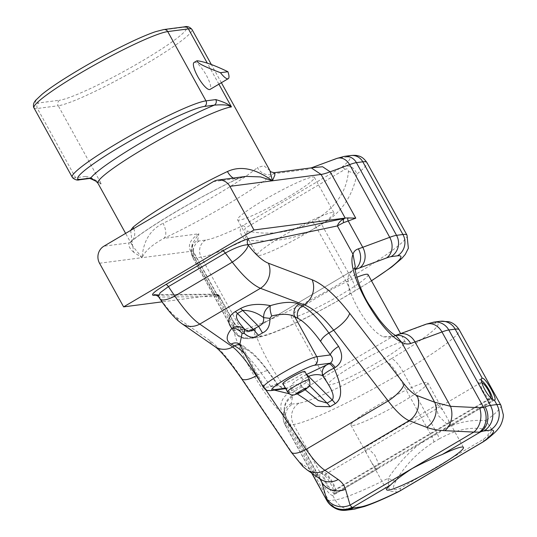 <?xml version="1.0" encoding="UTF-8"?>
<svg xmlns="http://www.w3.org/2000/svg" width="537" height="537" viewBox="0 0 537 537"><rect width="100%" height="100%" fill="white"/><g stroke="black" fill="none" stroke-linecap="round" stroke-linejoin="round"><path stroke-width="0.4" stroke-dasharray="2.69 2.01" d="M440.118 321.301A15.667 15.043 -97.4 0 0 434.621 323.2A78.328 8.303 -28.9 0 1 391.178 358.803A15.667 4.054 -120.5 0 1 403.052 371.873L436.789 432.99C452.537 423.391 468.915 419.269 485.925 420.639L492.12 429.996L486.253 439.796M377.202 405.569A43.866 4.652 -28.9 0 1 427.774 382.78A43.866 4.652 -28.9 0 1 401.535 402.394A43.866 4.652 -28.9 0 1 350.97 425.176A43.866 4.652 -28.9 0 1 377.202 405.569M450.013 426.203L450.61 425.774L448.388 420.122L443.421 411.12L437.608 404.509L436.527 408.509L438.561 415.819L448.811 426.009L450.013 426.203L492.416 401.112L490.737 398.508A9.398 2.43 59.5 0 0 490.892 398.004M377.028 469.257L376.021 468.949L371.584 462.518L366.617 453.523L364.657 447.543L368.738 448.979L374.786 455.034L378.229 463.082L377.826 468.714L336.014 493.375L334.336 490.771A9.398 2.43 59.5 0 0 331.027 481.105A9.398 2.43 59.5 0 0 324.523 474.856A9.398 2.43 59.5 0 0 326.355 482.669A9.398 2.43 59.5 0 0 332.987 490.946L334.215 493.61A12.532 3.242 -120.5 0 1 325.375 482.575A12.532 3.242 -120.5 0 1 322.932 472.157A12.532 3.242 -120.5 0 1 323.274 472.043A12.532 3.242 -120.5 0 1 331.96 481.078A12.532 3.242 -120.5 0 1 336.014 493.375M397.937 492.04L389.265 491.107L388.103 478.346C401.24 459.189 415.732 445.099 431.573 436.071L397.836 374.954A15.667 4.054 59.5 0 0 385.962 361.878A78.328 8.303 -28.9 0 1 299.075 403.159A15.667 15.043 -97.4 0 0 293.564 424.485L320.67 473.58C325.529 471.862 338.337 495.06 332.718 495.403L335.202 499.9L328.812 500.732L287.174 425.317A15.667 15.043 82.6 0 1 292.678 403.992A31.334 3.323 -28.9 0 1 291.282 403.455L292.464 396.83A109.662 11.626 151.1 0 0 292.309 395.715A15.667 15.58 -31.7 0 0 286.127 416.927A93.995 9.961 -28.9 0 1 286.154 416.974A93.995 9.961 -28.9 0 1 286.261 417.887L319.884 478.803M377.417 469.116L332.718 495.403A12.532 3.242 59.5 0 1 323.556 485.542A12.532 3.242 59.5 0 1 320.327 473.694A12.532 3.242 59.5 0 1 320.67 473.58M500.907 405.267A93.995 9.961 -28.9 0 1 485.925 420.639L484.233 429.191C490.355 430.869 490.106 434.225 483.495 439.273L400.226 488.395C393.158 491.422 391.641 489.1 395.668 481.434C404.958 465.304 417.739 452.147 434.003 441.951L439.219 438.877A9.398 2.43 59.5 0 0 436.789 432.99L431.573 436.071A9.398 2.43 -120.5 0 1 434.003 441.951M354.682 364.764A43.866 4.652 151.1 0 0 328.443 384.378A43.866 4.652 151.1 0 0 379.008 361.589A43.866 4.652 151.1 0 0 405.247 341.982A43.866 4.652 151.1 0 0 354.682 364.764M395.527 335.551A15.667 13.506 -108.4 0 0 394.165 335.92L394.165 335.92A15.667 13.506 -108.4 0 0 391.594 337.142A109.662 11.626 151.1 0 0 396.709 335.336L423.686 325.348A31.334 3.323 -28.9 0 1 428.231 324.033L434.621 323.2M383.425 336.867L391.594 337.142L292.309 395.715L289.738 392.138C278.347 382.344 254.249 338.693 255.25 329.664L255.115 328.342L352.185 270.816L348.936 274.394C342.754 286.483 366.852 330.134 383.425 336.867L396.084 335.873M157.066 295.229L215.089 294.732A90.86 9.632 -28.9 0 1 215.189 294.927A62.661 6.645 151.1 0 0 214.847 294.967L162.053 301.854M215.189 294.927L216.827 295.303L218.512 297.136L219.15 298.773L219.485 296.921A93.995 9.961 151.1 0 0 219.371 296.008A93.995 9.961 151.1 0 0 219.338 295.941A3.135 3.115 -33 0 0 219.224 295.753L233.904 322.328A93.995 9.961 151.1 0 0 233.877 322.281C233.514 321.73 233.333 322.616 233.34 324.939C230.903 338.297 264.701 399.515 281.791 412.705L286.127 416.927M219.21 295.733A3.135 3.115 -33 0 0 215.089 294.732L216.277 294.128L217.666 296.538L219.338 295.941M219.224 295.753L216.277 294.128L155.2 294.652A4.699 4.585 -90.5 0 1 159.227 297.042L158.381 296.491M320.24 479.044A18.802 17.09 124.8 0 1 314.997 472.855L301.74 463.653A28.253 5.397 -120.1 0 1 290.806 450.852L241.106 377.283C228.46 358.709 217.928 346.378 209.511 340.297L176.559 317.427A43.947 8.391 -120.1 0 1 159.543 297.511L159.227 297.042L217.666 296.538L233.34 324.939C239.334 332.188 246.637 333.766 255.25 329.664M320.542 479.273L314.997 472.855L281.791 412.705C279.213 404.327 281.865 397.474 289.738 392.138M355.259 266.694L355.185 266.943C354.903 268.151 353.903 269.44 352.178 270.816L255.115 328.342A109.662 11.626 -28.9 0 1 255.276 329.463L254.088 336.081A31.334 3.323 151.1 0 0 255.491 336.618L261.881 335.786A78.328 8.303 151.1 0 0 348.775 294.511L353.984 291.437A78.328 8.303 151.1 0 0 371.443 280.737M355.272 269.48A109.662 11.626 -28.9 0 1 354.407 269.769A15.667 13.506 -108.4 0 0 355.246 269.185M368.06 274.608A43.866 4.652 -28.9 0 1 341.821 294.222A43.866 4.652 -28.9 0 1 291.255 317.005A43.866 4.652 -28.9 0 1 317.488 297.397A43.866 4.652 -28.9 0 1 356.843 277.267M348.775 294.511A15.667 4.054 59.5 0 0 349.204 294.363A15.667 4.054 59.5 0 0 345.586 280.307L316.367 227.373C298.263 238.743 274.535 242.946 245.167 239.972C239.542 234.132 238.73 229.366 242.737 225.668A81.463 8.632 -28.9 0 1 205.597 240.086L199.207 240.925A34.462 3.652 -28.9 0 1 197.67 240.328A12.532 12.418 10.1 0 0 192.702 257.176L232.83 329.866L234.011 323.24A93.995 9.961 151.1 0 0 233.904 322.328L234.26 322.932A15.667 15.58 -31.7 0 0 255.115 328.342M344.982 169.377A9.398 2.43 59.5 0 0 341.814 167.222C348.728 164.362 353.782 166.631 356.984 174.008C352.326 197.052 340.525 213.813 321.582 224.298A9.398 2.43 59.5 0 0 317.622 218.606L312.406 221.687C291.678 232.548 269.957 235.669 247.242 231.051C244.429 230.36 243.979 229.286 245.906 227.822L344.982 169.377C347.291 168.343 348.432 169.007 348.392 171.377C346.996 190.226 336.739 205.966 317.622 218.606M288.141 196.985A43.866 4.652 151.1 0 0 314.38 177.371A43.866 4.652 151.1 0 0 263.815 200.16A43.866 4.652 151.1 0 0 237.576 219.767A43.866 4.652 151.1 0 0 288.141 196.985M269.936 170.665L263.868 165.725L257.398 167.618A12.532 10.948 50.1 0 0 273.367 173.766L308.319 169.202L311.218 167.88M130.652 230.407L132.639 246.107L142.104 257.673L190.756 251.329C187.46 245.362 190.152 239.515 198.838 233.783L163.886 238.347A12.532 6.478 -115.2 0 0 163.02 223.298A78.328 8.303 151.1 0 0 257.398 167.618M274.454 172.679L273.367 173.766A90.86 9.632 151.1 0 1 163.886 238.347C152.092 244.765 144.836 251.202 142.104 257.673C143.218 241.274 150.185 229.816 163.02 223.298M99.526 263.231L142.104 257.673L133.706 252.283L132.867 246.523L125.611 233.38M133.706 252.283C129.699 248.759 128.175 245.624 129.128 242.885L103.93 246.174M133.726 228.594A12.532 10.948 -129.9 0 1 131.156 241.583A12.532 10.948 -129.9 0 1 129.128 242.885A90.86 9.632 151.1 0 1 238.609 178.297L245.899 176.405M213.411 181.587L238.609 178.297A12.532 6.478 64.8 0 1 237.925 178.727A12.532 6.478 64.8 0 1 233.246 178.056M311.306 167.873L334.967 159.335A34.462 3.652 -28.9 0 1 339.968 157.885A12.532 12.036 82.6 0 1 344.365 156.368M96.049 181.291L101.298 183.761A78.328 8.303 -28.9 0 1 97.895 183.171M89.283 178.519A4.074 3.913 82.6 0 1 85.423 176.472C88.753 176.458 94.042 178.881 101.298 183.761L58.238 105.749A78.328 8.303 151.1 0 0 136.385 69.548A78.328 8.303 151.1 0 0 191.977 29.454M85.423 176.472L75.63 177.754L37.382 108.474A4.074 3.913 82.6 0 1 38.818 102.929A74.254 7.874 -28.9 0 1 80.006 69.166A74.254 7.874 -28.9 0 1 162.375 30.038L183.057 27.34A4.074 3.9 81.9 0 1 184.439 26.857L184.453 26.857M194.099 62.44A15.667 4.048 -120.5 0 1 194.528 62.299A15.667 4.048 -120.5 0 1 205.98 74.623A15.667 4.048 -120.5 0 1 210.021 89.431M197.67 240.328L198.838 233.783L192.286 243.872L193.555 252.403L219.15 298.773M283.388 235.615A43.866 4.652 -28.9 0 1 333.954 212.827A43.866 4.652 -28.9 0 1 307.714 232.44A43.866 4.652 -28.9 0 1 257.149 255.229A43.866 4.652 -28.9 0 1 283.388 235.615M233.877 322.281A15.667 15.58 -31.7 0 0 234.26 322.932C240.133 330.369 247.121 332.061 255.216 328.013M285.476 388.204L288.604 387.795A9.398 2.43 -120.5 0 1 293.484 392.084L289.181 393.762M274.367 390.124L270.802 386.412A9.398 3.061 144.2 0 1 278.059 384.801A9.398 3.061 144.2 0 1 278.26 385.694L264.654 387.466L242.59 347.493L239.797 344.593M297.384 393.957L294.685 391.372C299.049 388.097 301.72 386.754 302.714 387.352L302.344 386.996M245.986 349.238A53.264 13.787 -120.5 0 1 268.574 372.282A9.398 3.061 -35.8 0 0 268.379 371.396C263.103 364.093 257.935 358.031 252.86 353.218L242.462 345.492A9.398 8.397 -62.8 0 1 245.986 349.238L242.59 347.493A9.398 8.397 -62.8 0 0 239.066 343.747L239.066 343.747A9.398 8.397 -62.8 0 0 239.025 343.727M306.506 374.43L300.747 377.826C294.323 381.599 291.242 384.244 291.51 385.774L288.604 387.795L286.248 388.553M286.234 388.56L278.26 385.694L268.574 372.282M282.925 383.579A12.532 1.329 151.1 0 0 283.469 383.673A12.532 1.329 151.1 0 0 295.974 377.88A12.532 1.329 151.1 0 0 304.868 371.463M291.51 385.774C295.605 383.827 299.337 384.358 302.714 387.352C299.827 385.076 300.049 382.431 303.378 379.424L307.815 376.799M302.351 387.002L302.935 387.573L302.351 387.002M305.157 389.755L302.653 387.291M214.76 346.493A18.802 17.09 124.8 0 1 209.511 340.297M334.215 493.61L490.617 401.347A12.532 3.242 -120.5 0 1 481.776 390.318A12.532 3.242 -120.5 0 1 479.333 379.894A12.532 3.242 -120.5 0 1 479.675 379.78A12.532 3.242 -120.5 0 1 481.374 380.371M377.826 468.714L450.61 425.774M334.336 490.771L490.737 398.508M492.637 399.468A12.532 3.242 -120.5 0 1 492.416 401.112M481.81 382.613A9.398 2.43 59.5 0 0 480.924 382.592A9.398 2.43 59.5 0 0 482.756 390.412A9.398 2.43 59.5 0 0 489.388 398.682L490.617 401.347M489.388 398.682L332.987 490.946M428.231 324.033A15.667 15.043 82.6 0 1 433.728 322.133M425.774 324.294A15.667 12.747 -110.3 0 0 423.686 325.348M292.464 396.83A15.667 15.519 -169.9 0 0 286.261 417.887L285.08 424.512L312.044 473.352M291.282 403.455A15.667 15.519 10.1 0 0 285.08 424.512A47.001 4.981 151.1 0 0 285.134 424.968A47.001 4.981 151.1 0 0 287.174 425.317L293.564 424.485A93.995 9.961 151.1 0 0 397.836 374.954L403.052 371.873A93.995 9.961 151.1 0 0 459.269 329.852M346.882 510.15A18.802 18.05 82.6 0 1 328.812 500.732A47.001 4.981 -28.9 0 1 326.764 500.383M395.668 481.434L388.103 478.346A93.995 9.961 -28.9 0 1 335.202 499.9A18.802 18.05 -97.4 0 0 353.272 509.318M391.178 358.803L385.962 361.878M400.226 488.395A9.398 2.43 -120.5 0 1 399.964 490.946M483.233 441.823A9.398 2.43 59.5 0 0 483.495 439.273M439.219 438.877C455.718 429.741 470.727 426.512 484.233 429.191M299.075 403.159L292.678 403.992M396.709 335.336A15.667 12.747 69.7 0 1 398.803 334.283M355.179 266.943L348.936 274.394M216.827 295.303A3.135 3.101 -169.9 0 1 219.485 296.921L234.011 323.24A15.667 15.519 -169.9 0 0 255.276 329.463M159.932 298.78A18.802 6.269 146 0 1 159.543 297.511M205.597 240.086A12.532 12.036 -97.4 0 0 201.194 257.149L241.321 329.839L234.931 330.671A47.001 4.981 -28.9 0 1 232.883 330.322A47.001 4.981 -28.9 0 1 232.83 329.866A15.667 15.519 10.1 0 0 254.088 336.081M214.847 294.967L190.756 251.329A62.661 6.645 -28.9 0 1 193.481 251.793A62.661 6.645 -28.9 0 1 193.555 252.403L192.702 257.176A47.001 4.981 151.1 0 0 192.756 257.632A47.001 4.981 151.1 0 0 194.803 257.982L234.931 330.671A15.667 15.043 -97.4 0 0 249.987 338.518A15.667 15.043 -97.4 0 0 255.491 336.618M247.242 231.051L245.167 239.972A93.995 9.961 151.1 0 1 201.194 257.149L194.803 257.982A12.532 12.036 82.6 0 1 199.207 240.925M312.406 221.687A9.398 2.43 -120.5 0 1 316.367 227.373L321.582 224.298L350.802 277.233L345.586 280.307A93.995 9.961 -28.9 0 1 241.321 329.839A15.667 15.043 -97.4 0 0 256.384 337.686A15.667 15.043 -97.4 0 0 261.881 335.786M407.026 235.206A93.995 9.961 -28.9 0 1 350.802 277.233A15.667 4.054 -120.5 0 1 354.42 291.289A15.667 4.054 -120.5 0 1 353.984 291.437M348.392 171.377L356.984 174.008A93.995 9.961 151.1 0 0 366.899 162.516M350.762 155.535A12.532 12.036 -97.4 0 0 346.358 157.052A81.463 8.632 -28.9 0 1 341.814 167.222L242.737 225.668A9.398 2.43 -120.5 0 1 245.906 227.822M339.968 157.885L346.358 157.052M218.908 84.181L207.316 63.178M336.639 158.489A12.532 10.196 -110.3 0 0 334.967 159.335M33.979 107.883A78.328 8.303 151.1 0 0 37.382 108.474L58.238 105.749A4.074 3.913 -97.4 0 1 59.667 100.204L38.818 102.929M183.057 27.34A74.254 7.874 -28.9 0 1 142.298 60.923A74.254 7.874 -28.9 0 1 59.667 100.204M163.577 29.582A4.074 3.913 -97.4 0 0 162.375 30.038M79.543 179.794A4.074 3.913 82.6 0 1 75.63 177.754A78.328 8.303 -28.9 0 1 72.22 177.163M301.74 463.653A18.802 17.09 -55.2 0 0 306.989 469.848M291.188 452.12A18.802 6.269 146 0 1 290.806 450.852M259.874 381.048L265.755 389.741M256.834 375.531L261.116 373L270.802 386.412M293.484 392.084L294.685 391.372A9.398 2.43 59.5 0 0 289.805 387.083M270.682 390.607A6.269 6.014 82.6 0 1 264.654 387.466A31.334 3.323 -28.9 0 1 263.291 387.231M239.066 343.747L242.462 345.492A9.398 8.397 -62.8 0 0 239.811 344.7M300.747 377.826A9.398 2.43 -120.5 0 1 303.378 379.424L309.513 385.559M306.788 374.947A9.398 2.43 59.5 0 0 305.956 374.752M309.386 379.646A12.532 1.329 -28.9 0 1 300.492 386.063A12.532 1.329 -28.9 0 1 287.986 391.856A12.532 1.329 -28.9 0 1 287.443 391.762M285.724 388.64L286.241 388.573C284.187 389.392 281.455 388.137 278.059 384.801L268.379 371.396A9.398 3.061 -35.8 0 0 261.116 373A62.661 16.217 -120.5 0 0 244.791 353.715M241.106 377.283A18.802 6.269 -34 0 0 241.496 378.558M176.559 317.427A18.802 17.09 -55.2 0 0 181.801 323.616M427.774 382.78L443.421 411.12M448.388 420.122L463.444 447.402M350.97 425.176L366.617 453.523M371.584 462.518L386.64 489.798M320.388 478.997L286.154 416.974C284.435 413.148 283.912 410.06 284.576 407.711L283.388 414.329C282.744 418.028 283.328 421.572 285.134 424.968L311.722 473.131M395.42 335.491L394.165 335.92L396.199 335.927M371.497 280.838L349.204 294.363C312.46 315.81 272.366 335.659 256.384 337.686L249.987 338.518C242.415 339.317 236.71 336.585 232.883 330.322L192.756 257.632L191.353 249.034L192.273 243.872C191.857 246.805 192.259 249.443 193.481 251.799L218.512 297.136M221.385 82.725L211.39 64.608M246.288 176.358L237.925 178.727C200.657 196.012 147.145 227.715 131.156 241.583L131.444 241.214C131.867 241.898 130.189 239.952 132.733 246.282M314.38 177.371L333.954 212.827M237.576 219.767L257.149 255.229M328.443 384.378L291.255 317.005M405.247 341.982L400.629 333.605M322.932 472.157L320.327 473.694M494.624 399.978L450.321 426.116M480.924 382.592L324.523 474.856M481.937 378.357L479.333 379.894M437.608 404.509L364.657 447.543"/><path stroke-width="0.81" d="M482.286 378.243L455.181 329.147L448.791 329.98L490.422 405.395L496.812 404.562L494.329 400.065C498.437 400.615 485.623 377.41 482.286 378.243A12.532 3.242 59.5 0 0 481.937 378.357A12.532 3.242 59.5 0 0 485.166 390.204A12.532 3.242 59.5 0 0 494.329 400.065L494.624 399.978M485.166 406.811L483.582 407.328A18.802 15.157 75.1 0 1 479.373 432.137L480.662 431.835A18.802 15.949 -109.1 0 0 485.166 406.811A47.001 4.981 -28.9 0 1 490.422 405.395A18.802 18.05 82.6 0 1 483.817 430.989A28.199 2.987 151.1 0 0 480.662 431.835L442.273 454.483A43.866 4.652 -28.9 0 1 463.444 447.402A43.866 4.652 -28.9 0 1 437.205 467.009A43.866 4.652 -28.9 0 1 386.64 489.798A43.866 4.652 -28.9 0 1 390.621 484.951L352.232 507.599L350.064 505.129L473.889 432.084L479.373 432.137M312.044 473.352L326.718 500.283A18.802 18.688 -17 0 0 352.232 507.599A28.199 2.987 151.1 0 0 353.48 507.874L359.877 507.042A75.193 7.968 151.1 0 0 399.703 491.033L482.971 441.911A9.398 2.43 59.5 0 0 483.233 441.823L486.247 439.796L482.971 441.911A75.193 7.968 151.1 0 0 490.207 430.157L483.817 430.989M442.273 454.483C432.5 458.397 422.418 463.109 412.013 468.62C402.233 475.017 395.104 480.461 390.621 484.951M490.207 430.157A18.802 18.05 -97.4 0 0 496.812 404.562A93.995 9.961 -28.9 0 1 500.907 405.267L459.269 329.852A93.995 9.961 151.1 0 0 455.181 329.147A15.667 15.043 -97.4 0 0 440.118 321.301L433.728 322.133A15.667 15.043 82.6 0 1 448.791 329.98A47.001 4.981 151.1 0 0 441.978 331.953A15.667 12.747 -110.3 0 0 425.774 324.294L398.803 334.283A15.667 12.747 69.7 0 1 415 341.941A93.995 9.961 -28.9 0 1 410.617 343.492C407.684 344.472 404.636 344.009 401.481 342.096L434.688 402.247L417.108 395.594A28.253 9.189 -121 0 1 404.126 384.002A18.802 5.967 142.4 0 1 388.164 400.944C396.051 411.322 403.032 417.893 409.12 420.672L324.952 470.325L338.209 479.521C341.968 482.145 344.412 485.401 345.526 489.281L350.064 505.129A18.802 17.466 164 0 1 326.342 498.108A31.79 2.705 -118.4 0 1 326.684 499.88A18.802 18.48 -1 0 0 351.869 507.358M397.937 492.04L399.964 490.946A9.398 2.43 -120.5 0 1 399.703 491.033L397.937 492.04C384.472 498.658 373.282 503.491 364.368 506.532L353.272 509.318A18.802 18.05 -97.4 0 0 359.877 507.042M410.617 343.492A15.667 13.506 -108.4 0 0 395.527 335.551M426.693 427.324A18.802 16.439 110.7 0 0 434.688 402.247L450.536 406.321L415 341.941L441.978 331.953L483.582 407.328A31.79 18.171 -123.2 0 1 479.554 407.724A18.802 14.251 92.8 0 1 473.889 432.084L444.871 430.674C437.762 430.325 431.708 429.211 426.693 427.324L409.12 420.672A18.802 16.439 -69.3 0 0 417.108 395.594M343.734 222.56A93.995 9.961 151.1 0 0 348.224 220.976A3.135 2.551 69.7 0 1 347.989 217.928L345.539 218.029A90.86 9.632 -28.9 0 1 344.526 218.371L249.443 238.354A4.699 4.417 -101.9 0 0 247.893 244.738L337.357 225.936C338.545 222.687 340.935 220.17 344.526 218.371A3.135 2.705 -108.4 0 0 343.734 222.56L337.357 225.936L353.031 254.33C345.425 270.782 379.182 331.933 401.481 342.096L396.118 335.894M404.126 384.002L349.627 313.266C335.712 295.437 323.214 284.274 312.125 279.764A18.802 16.439 110.7 0 1 304.137 304.841L260.445 288.302A18.802 16.439 -69.3 0 0 268.433 263.231A43.953 14.291 -121 0 1 248.242 245.187L247.893 244.738C242.858 244.852 235.327 247.631 225.292 253.068A4.699 1.215 59.5 0 0 222.855 250.92L165.973 284.469C155.394 290.799 151.058 294.397 152.978 295.263L157.066 295.229M355.286 266.627L353.031 254.33C353.648 251.638 355.434 249.812 358.367 248.846A93.995 9.961 151.1 0 0 362.757 247.295L348.224 220.976L355.776 218.176L330.174 171.813L322.596 166.745L311.453 167.819M347.989 217.928L355.776 218.176M162.053 301.854L123.617 306.875L253.954 229.99L345.184 218.082A62.661 6.645 151.1 0 0 345.539 218.029M249.443 238.354C242.657 240.361 233.796 244.55 222.855 250.92M165.973 284.469A4.699 1.215 -120.5 0 1 168.417 286.617L160.194 292.699L158.381 296.491L155.193 294.652A4.699 4.585 -90.5 0 0 152.978 295.263M248.242 245.187A18.802 5.967 142.4 0 1 232.279 262.13L225.292 253.068L168.417 286.617L174.787 296.048L232.279 262.13C242.838 275.937 252.229 284.664 260.445 288.302L199.771 324.093C192.991 319.602 184.668 310.252 174.787 296.048A18.802 6.269 146 0 1 159.932 298.787C166.168 308.104 172.236 315.42 178.13 320.73L181.808 323.623A18.802 17.09 -55.2 0 0 199.771 324.093L232.722 346.962C238.871 351.809 246.745 361.428 256.344 375.819L259.874 381.048M265.755 389.741L306.043 449.388A18.802 6.269 146 0 1 291.188 452.12L302.761 466.371L306.989 469.848A18.802 17.09 -55.2 0 0 324.952 470.325C319.79 466.995 313.487 460.021 306.043 449.388L388.164 400.944L333.665 330.208C322.797 316.562 312.95 308.11 304.137 304.841L302.318 305.909L298.921 304.164A9.398 8.397 -62.8 0 0 294.719 316.736L316.79 356.716L330.389 354.937A9.398 3.061 144.2 0 1 338.572 346.432C343.559 355.608 342.425 362.623 335.189 367.483A9.398 2.43 59.5 0 0 330.309 363.193L305.956 374.752M444.871 430.674A18.802 14.251 -87.2 0 0 450.536 406.321L479.554 407.724M326.342 498.108L321.797 482.266A18.802 17.466 -16 0 0 345.526 489.281M338.209 479.521A18.802 17.09 124.8 0 1 320.24 479.044L320.623 479.353M319.884 478.803L321.797 482.266L320.542 479.273M355.246 269.185A15.667 13.506 -108.4 0 0 358.367 248.846M356.843 277.267A43.866 4.652 -28.9 0 1 368.06 274.608L400.629 333.605M245.899 176.405L260.579 176.908L272.44 180.788L269.936 170.665M311.218 167.88L321.092 174.444L272.44 180.788L274.877 175.042L274.454 172.679M253.954 229.99L229.863 186.346A12.532 12.036 -97.4 0 0 217.814 180.07A12.532 12.036 -97.4 0 0 213.411 181.587L103.93 246.174A12.532 12.036 -97.4 0 0 99.526 263.231L123.617 306.875M130.652 230.407L133.055 227.205A12.532 10.948 -129.9 0 1 133.726 228.594M229.863 186.346L272.44 180.788C255.498 168.511 240.495 165.423 227.433 171.531A78.328 8.303 151.1 0 0 133.055 227.205M233.246 178.056A12.532 6.478 64.8 0 1 227.433 171.531M270.017 170.813C270.057 171.632 271.547 172.256 274.494 172.672L311.326 167.866L336.639 158.489L344.365 156.368A12.532 12.036 82.6 0 1 356.414 162.644A47.001 4.981 151.1 0 0 349.6 164.617L330.174 171.813A62.661 6.645 -28.9 0 1 321.092 174.444L345.184 218.082M204.537 106.413A74.254 7.874 -28.9 0 0 122.168 145.54A74.254 7.874 -28.9 0 0 80.973 179.298L90.773 178.022L96.042 181.284L97.895 183.171A78.328 8.303 -28.9 0 1 153.206 143.238A78.328 8.303 -28.9 0 1 231.454 106.897C229.453 107.259 231.83 103.836 214.337 105.131A84.282 8.934 151.1 0 0 140.238 143.178A84.282 8.934 151.1 0 0 90.773 178.022A4.074 3.913 82.6 0 1 89.343 178.512C89.068 178.009 91.303 178.935 96.042 181.284M211.39 64.608L191.977 29.454C189.715 26.87 187.198 26.004 184.439 26.857A4.074 3.9 81.9 0 1 188.393 28.891L167.732 31.582A4.074 3.913 -97.4 0 0 163.577 29.582M218.908 84.181L231.447 106.897C230.071 106.937 231.635 104.332 215.773 99.587A4.074 3.913 82.6 0 1 214.337 105.131L204.543 106.407A4.074 3.913 82.6 0 0 205.966 100.869L215.773 99.587M228.265 78.664A15.667 4.048 59.5 0 0 227.91 71.723L220.479 72.696A15.667 4.048 59.5 0 0 227.836 78.811A15.667 4.048 59.5 0 0 228.265 78.664L210.021 89.431A15.667 4.048 -120.5 0 1 209.584 89.572A15.667 4.048 -120.5 0 1 198.14 77.247A15.667 4.048 -120.5 0 1 194.099 62.44L196.717 60.896M227.91 71.723C214.787 65.326 204.53 61.674 197.139 60.762C196.542 62.722 204.322 66.695 220.479 72.696M196.764 60.862L197.139 60.762M289.181 393.762L274.367 390.124M329.1 363.905A9.398 2.43 -120.5 0 1 333.98 368.194C328.765 370.57 324.966 373.04 322.603 375.618C327.691 383.364 335.934 394.433 332.275 400.045L327.067 403.119A12.532 3.242 -120.5 0 1 330.06 406.71L316.058 406.408L297.384 393.957M335.189 367.483L333.98 368.194C342.358 386.6 342.787 398.414 335.276 403.636A12.532 3.242 59.5 0 0 332.275 400.045L308.587 376.343C313.769 374.336 318.441 374.094 322.603 375.618C321.663 371.087 322.818 367.677 326.073 365.388M285.476 388.204L272.883 389.849A25.064 2.658 -28.9 0 1 286.785 378.451A25.064 2.658 -28.9 0 1 314.588 365.241A6.269 6.014 82.6 0 0 316.79 356.716A31.334 3.323 -28.9 0 0 285.53 371.195A31.334 3.323 -28.9 0 0 263.291 387.231L239.019 343.72A9.398 8.397 -62.8 0 0 231.145 344.143C225.627 340.867 225.869 335.605 231.856 328.362C226.782 321.945 227.883 316.38 235.166 311.682A12.532 3.242 -120.5 0 1 237.482 313.507L253.383 329.416C250.511 331.685 247.517 331.53 244.389 328.939C240.529 324.288 233.931 317.917 237.482 313.507L242.697 310.433A12.532 3.242 59.5 0 0 240.381 308.6C248.369 304.284 258.371 303.298 270.38 305.64C269.749 308.057 270.192 311.494 271.702 315.944C281.952 313.534 289.624 313.803 294.719 316.736L298.122 318.481A53.264 13.787 59.5 0 1 320.71 341.532A9.398 3.061 144.2 0 1 328.892 333.021L333.665 330.208A18.802 5.967 -37.6 0 0 349.627 313.266M239.797 344.593L242.073 333.423L244.335 333.45C249.564 337.934 254.276 338.552 258.472 335.31L262.479 332.94L258.599 326.335L242.697 310.433C250.081 310.265 257.055 312.662 263.607 317.609C263.56 312.447 265.815 308.46 270.38 305.64C283.093 301.848 292.605 301.358 298.921 304.164M262.479 332.94C267.634 330.671 270.104 325.818 269.889 318.374L271.702 315.944M242.073 333.423C239.207 329.772 235.797 328.087 231.856 328.362C236.334 325.831 240.516 326.026 244.389 328.939L244.335 333.45M304.868 371.463A12.532 1.329 151.1 0 0 304.325 371.369A12.532 1.329 151.1 0 0 291.819 377.162A12.532 1.329 151.1 0 0 282.925 383.579L287.443 391.762A12.532 1.329 -28.9 0 1 296.337 385.344A12.532 1.329 -28.9 0 1 308.842 379.552A12.532 1.329 -28.9 0 1 309.386 379.646L304.868 371.463M320.71 341.532L330.389 354.937C333.195 358.011 333.168 360.763 330.309 363.193L314.588 365.241M309.513 385.559L327.067 403.119L318.313 400.488L305.157 389.755M239.811 344.7A9.398 8.397 -62.8 0 0 234.541 345.895L232.722 346.962A18.802 17.09 124.8 0 1 214.76 346.493L214.76 346.493C220.11 350.057 229.024 360.743 241.496 378.558A18.802 6.269 -34 0 0 256.344 375.819L256.834 375.531M258.472 335.31L253.383 329.416L258.599 326.335C262.392 324.677 264.063 321.77 263.607 317.609L269.889 318.374M481.374 380.371A12.532 3.242 -120.5 0 1 488.495 389.043A12.532 3.242 -120.5 0 1 492.637 399.468M490.892 398.004A9.398 2.43 59.5 0 0 487.797 389.453A9.398 2.43 59.5 0 0 481.81 382.613M311.722 473.131L326.764 500.383A47.001 4.981 -28.9 0 1 326.718 500.283M353.48 507.874A18.802 18.05 82.6 0 1 346.882 510.15L353.272 509.318M312.125 279.764L268.433 263.231M371.443 280.737A78.328 8.303 151.1 0 0 397.427 255.827L391.037 256.659A31.334 3.323 151.1 0 0 386.492 257.975L359.522 267.963A15.667 12.747 69.7 0 0 362.757 247.295L389.728 237.307L349.6 164.617A12.532 10.196 -110.3 0 0 336.639 158.489M359.522 267.963A109.662 11.626 -28.9 0 1 355.272 269.48M397.427 255.827A15.667 15.043 -97.4 0 0 402.931 234.501A93.995 9.961 -28.9 0 1 407.026 235.206L366.899 162.516A93.995 9.961 151.1 0 0 362.811 161.812A12.532 12.036 -97.4 0 0 350.762 155.535C353.87 155.233 356.091 155.28 357.42 155.67C358.508 156.113 362.153 155.79 366.899 162.516M402.931 234.501L362.811 161.812L356.414 162.644L396.541 235.334L402.931 234.501M191.977 29.454A78.328 8.303 151.1 0 0 188.574 28.864A78.328 8.303 151.1 0 0 188.393 28.891L207.316 63.178M386.492 257.975A15.667 12.747 69.7 0 0 389.728 237.307A47.001 4.981 -28.9 0 1 396.541 235.334A15.667 15.043 82.6 0 1 391.037 256.659M167.725 31.589A78.328 8.303 151.1 0 0 89.578 67.79A78.328 8.303 151.1 0 0 33.979 107.883C34.079 108.588 32.542 105.474 34.274 102.265L35.596 100.365L42.027 94.304C46.8 90.438 53.25 85.873 61.379 80.61C84.631 65.782 108.716 52.492 133.619 40.745C142.372 36.691 149.642 33.683 155.428 31.717L163.812 29.548L184.486 26.85M167.732 31.582L205.973 100.862A78.328 8.303 -28.9 0 0 127.826 137.069A78.328 8.303 -28.9 0 0 72.22 177.163L72.67 177.841C75.113 179.855 77.402 180.506 79.543 179.794L89.343 178.512M80.973 179.298A4.074 3.913 82.6 0 1 79.543 179.794M338.572 346.432L328.892 333.021A62.661 16.217 59.5 0 0 302.318 305.909A9.398 8.397 -62.8 0 0 298.122 318.481M330.06 406.71L335.276 403.636M231.145 344.143L234.541 345.895A62.661 16.217 -120.5 0 1 244.791 353.715M272.883 389.849A6.269 6.014 82.6 0 1 270.682 390.607L285.724 388.64M307.815 376.799L308.587 376.343A9.398 2.43 59.5 0 0 306.788 374.947M296.216 394.239A6.269 0.665 151.1 0 0 303.163 390.936A6.269 0.665 151.1 0 0 306.64 388.083A6.269 0.665 151.1 0 0 299.686 391.386A6.269 0.665 151.1 0 0 296.216 394.239M240.381 308.6L235.166 311.682M433.728 322.133L425.774 324.294M486.247 439.796C492.885 434.547 496.913 430.802 498.329 428.573C500.591 426.109 502.216 422.364 503.203 417.336L503.357 414.94L500.907 405.267M326.764 500.383C332.034 508.042 338.74 511.298 346.882 510.15M399.964 490.946L483.233 441.823M440.118 321.301L448.523 321.656C449.623 321.938 454.852 322.918 459.269 329.852M398.803 334.283L395.42 335.491M396.152 335.907L392.963 333.806C388.808 330.685 384.089 325.737 378.8 318.971L369.785 305.741C360.441 292.215 353.608 268.211 355.259 266.694L355.185 266.943M158.388 296.491L159.932 298.78M371.497 280.838L391.56 267.117L401.844 258.404L405.234 254.451L408.362 248.228L407.026 235.206M344.365 156.368L350.762 155.535M270.017 170.82L221.385 82.725M125.611 233.38L97.895 183.171M217.814 180.07L246.221 176.364M72.22 177.163L33.979 107.883M306.989 469.848L320.24 479.044M263.291 387.231C266.701 391.225 266.815 390.419 270.682 390.607M287.443 391.762C292.081 396.695 291.443 394.413 294.014 394.997L303.452 390.808C311.145 384.72 310.299 387.613 309.386 379.646M241.496 378.558L291.188 452.12M181.801 323.616L214.76 346.493"/></g></svg>
